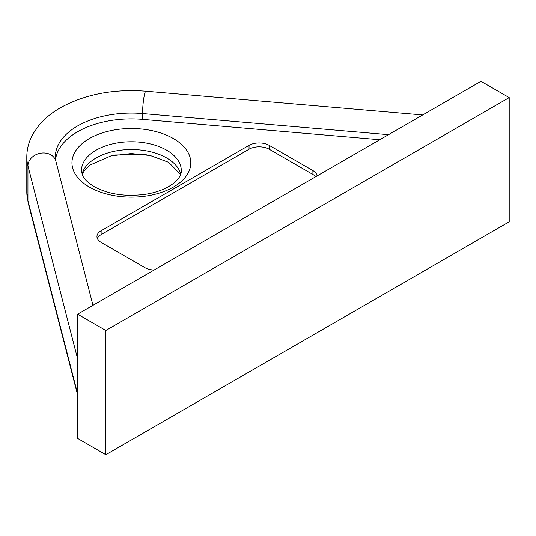 <?xml version="1.0" encoding="UTF-8"?>
<svg xmlns="http://www.w3.org/2000/svg" width="536" height="536" viewBox="0 0 536 536"><rect width="100%" height="100%" fill="white"/><g stroke="black" fill="none" stroke-linecap="round" stroke-linejoin="round"><path stroke-width="0.8" d="M272.556 201.63L77.599 314.19L77.599 438.394L105.833 454.696L509.2 221.81L509.2 97.606L480.966 81.305L272.556 201.63M317.051 175.942A14.264 8.234 0 0 0 312.897 170.575L269.199 145.35A14.264 8.234 0 0 0 249.032 145.35L101.13 230.741A14.264 8.234 0 0 0 96.949 236.564A14.264 8.234 0 0 0 101.13 242.386L144.827 267.611A14.264 8.234 0 0 0 154.113 270.01M379.769 139.729L142.563 119.381A76.058 43.912 0 0 0 55.53 159.567M509.2 97.606L105.833 330.491L77.599 314.19M105.833 330.491L105.833 454.696M315.677 176.733A14.264 8.234 0 0 0 312.897 174.461L269.199 149.229A14.264 8.234 0 0 0 249.032 149.229L101.13 234.621A14.264 8.234 0 0 0 97.351 238.5M82.035 174.006A49.915 28.817 180 0 1 90.008 162.22A49.915 28.817 180 0 1 103.455 154.455A49.915 28.817 180 0 1 166.676 157.966A49.915 28.817 180 0 1 180.726 174.006M173.396 138.556A59.422 34.304 180 0 1 173.396 187.071A59.422 34.304 180 0 1 89.365 187.071A59.422 34.304 180 0 1 89.365 138.556A59.422 34.304 180 0 1 173.396 138.556M181.295 170.575A49.915 28.817 0 0 0 166.676 150.201A49.915 28.817 0 0 0 103.455 146.69A49.915 28.817 0 0 0 90.008 154.455A49.915 28.817 0 0 0 81.465 170.575L82.289 174.703C83.623 178.595 87.569 182.562 94.115 186.602C108.734 194.508 126.221 197.007 146.589 194.112C168.324 190.427 181.871 179.205 181.295 170.575M77.599 358.825L27.939 165.865L27.939 200.799L77.599 393.759M388.546 134.663L142.563 113.558A76.058 43.912 0 0 0 55.322 156.994L55.851 161.102A14.264 11.517 165.6 0 0 42.043 153.015A14.264 11.517 -14.4 0 0 27.939 165.865A104.58 60.38 180 0 1 26.8 156.994L26.8 191.928A104.58 60.38 0 0 0 27.939 200.799A14.264 11.517 -14.4 0 0 28.234 203.144L77.599 394.952M26.8 156.994C26.86 148.653 29.051 140.767 33.373 133.323L38.894 125.431C44.622 118.577 51.825 112.667 60.514 107.696C85.057 94.269 113.505 88.775 145.879 91.207A14.264 1.708 94.9 0 0 144.66 93.766A14.264 1.708 -85.1 0 0 142.563 113.558L142.563 119.381M269.199 149.229L269.199 145.35M249.032 149.229L249.032 145.35M312.897 174.461L312.897 170.575M101.13 234.621L101.13 230.741M143.152 154.294A14.264 1.708 94.9 0 0 143.44 154.556L115.307 154.958M180.572 174.461L168.646 162.314L150.321 155.527L131.333 153.544L111.032 155.849L89.847 165.135L84.44 170.435L82.196 174.461M28.234 203.144L26.8 191.928M145.879 91.207L422.683 114.952M55.851 161.102L92.969 305.312M143.44 154.556L146.804 154.844"/></g></svg>
